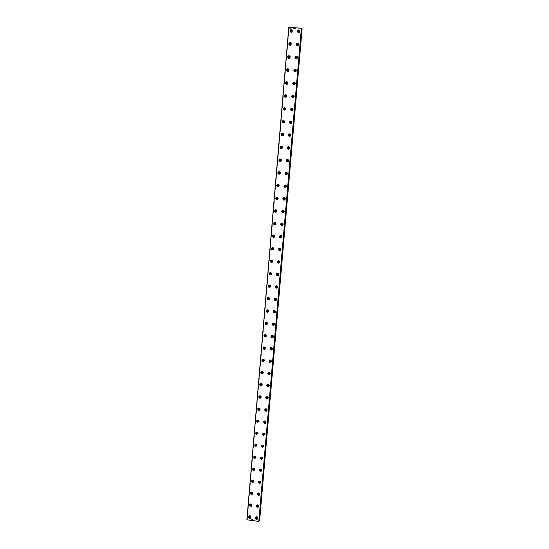 <?xml version="1.0" encoding="UTF-8"?>
<svg xmlns="http://www.w3.org/2000/svg" width="549" height="549" viewBox="0 0 549 549"><rect width="100%" height="100%" fill="white"/><g stroke="black" fill="none" stroke-linecap="round" stroke-linejoin="round"><path stroke-width="0.41" stroke-dasharray="2.75 2.06" d="M249.5 516.163L249.925 515.518L250.852 516.245L250.584 516.712M250.516 504.298L250.996 503.653L251.861 504.401L251.6 504.867M299.377 31.519L299.555 32.062C299.102 32.933 298.629 32.967 298.128 32.158L298.128 32.11M298.251 44.558L298.43 45.107C297.983 45.979 297.51 46.006 297.009 45.21L297.009 45.19M297.304 57.947L297.311 58.119C296.872 58.983 296.398 59.018 295.89 58.228M295.993 70.533L296.192 71.102C295.774 71.946 295.3 71.994 294.786 71.246M294.868 83.469L295.074 84.045C294.683 84.875 294.216 84.93 293.681 84.223M293.736 96.37L293.962 96.96C293.591 97.763 293.132 97.839 292.583 97.173M292.61 109.23L292.85 109.841L291.492 110.095M291.478 122.063L291.745 122.688L290.407 122.983M290.346 134.855L290.641 135.5L289.33 135.843M289.206 147.612L289.543 148.285L288.266 148.676M288.067 160.342L288.438 161.035L287.216 161.475M286.914 173.031L287.347 173.752L286.173 174.239M285.761 185.699L286.249 186.434L285.144 186.969M284.595 198.333L285.164 199.088L284.128 199.664M251.524 492.398L252.08 491.76L252.876 492.522L252.615 492.988M252.54 480.471L253.171 479.853L253.892 480.622L253.631 481.082M253.563 468.517L254.269 467.92L254.914 468.681L254.654 469.148M254.585 456.528L255.367 455.965L255.937 456.72L255.676 457.187M255.608 444.512L256.472 443.99L256.959 444.724L256.699 445.198M256.637 432.461L257.57 431.994L257.728 433.175M257.673 420.383L258.661 419.978L258.751 421.131M258.709 408.278L259.746 407.928L259.78 409.053M259.752 396.138L260.83 395.85L260.802 396.948M260.802 383.964L261.907 383.744L261.832 384.815M261.859 371.762L262.985 371.604L262.861 372.647M262.916 359.526L264.055 359.437L263.891 360.46M263.98 347.256L265.119 347.236L264.913 348.238M265.05 334.959L266.19 335L265.936 335.988M266.135 322.627L267.253 322.73L266.958 323.711M267.219 310.26L268.324 310.425L267.981 311.407M268.317 297.867L269.387 298.093L268.996 299.068M269.429 285.446L270.458 285.727L270.005 286.702M270.547 272.99L271.529 273.327L271.007 274.294M271.673 260.507L272.599 260.899L272.002 261.859M272.819 248.004L273.711 248.745L272.997 249.383M273.965 235.473L274.781 236.235L273.992 236.873M275.118 222.921L275.852 223.69L274.98 224.315M276.271 210.349L276.929 211.118L275.975 211.722M277.423 197.75L278.007 198.512L276.977 199.088M278.569 185.13L279.084 185.878L277.986 186.413M279.716 172.482L280.168 173.203L279.009 173.704M280.855 159.8L281.253 160.507L280.038 160.953M281.987 147.091L282.344 147.77L281.081 148.175M283.112 134.347L283.435 135.006L282.138 135.37M284.238 121.569L284.526 122.207L283.202 122.523M285.356 108.757L285.624 109.381L284.272 109.656M283.428 210.94L284.073 211.708L283.119 212.319M282.255 223.532L282.989 224.301L282.117 224.932M281.088 236.097L281.905 236.859L281.122 237.497M279.928 248.642L280.793 249.088L280.127 250.028M278.768 261.166L279.709 261.571L279.132 262.518M277.629 273.67L278.624 274.02L278.123 274.967M276.497 286.139L277.547 286.434L277.115 287.381M275.378 298.581L276.47 298.821L276.092 299.768M274.267 310.995L275.392 311.166L275.07 312.113M273.169 323.375L274.322 323.485L274.04 324.438M272.078 335.727L273.244 335.768L273.004 336.729M271 348.039L272.167 348.018L271.968 348.992M269.923 360.322L271.089 360.24L270.932 361.228M268.859 372.572L270.012 372.421L269.895 373.437M267.795 384.794L268.928 384.575L268.852 385.611M266.739 396.982L267.843 396.694L267.816 397.764M257.412 505.272L257.879 504.62L258.764 505.361L258.517 505.821M256.397 517.151L256.795 516.499L257.742 517.227L257.488 517.68M292.068 31.149L292.26 31.705C291.814 32.576 291.341 32.611 290.84 31.815L290.833 31.773M291.142 44.558L291.148 44.737C290.702 45.601 290.236 45.636 289.728 44.846L289.721 44.819M290.03 57.542L290.037 57.727C289.604 58.585 289.138 58.626 288.623 57.858M288.712 70.107L288.932 70.691C288.52 71.528 288.053 71.583 287.532 70.855M287.594 83.029L287.827 83.62C287.443 84.436 286.976 84.505 286.434 83.819M286.475 95.91L286.722 96.514L285.35 96.748M258.435 493.359L258.977 492.714L259.794 493.476L259.54 493.928M259.457 481.418L260.082 480.787L260.816 481.555L260.569 482.008M260.487 469.45L261.2 468.839L261.846 469.601L261.599 470.061M261.523 457.447L262.312 456.871L262.882 457.626L262.635 458.079M262.559 445.417L263.431 444.882L263.671 446.076M263.595 433.353L264.543 432.88L264.707 434.039M264.639 421.261L265.647 420.843L265.743 421.975M265.689 409.135L266.745 408.785L266.78 409.883M258.943 521.42L301.518 28.397M250.852 517.522L251.106 516.897C251.003 515.888 250.454 515.456 249.459 515.593L248.724 516.437M251.861 505.656L252.121 505.025L250.584 503.687L249.74 504.545M297.421 31.959C298.361 33.269 299.198 33.166 299.932 31.657L299.747 30.861M296.309 45.073C297.27 46.336 298.1 46.219 298.807 44.737L298.608 43.913M295.204 58.16C296.179 59.367 297.009 59.237 297.682 57.775L297.462 56.931M294.106 71.212C295.094 72.365 295.918 72.221 296.563 70.787L296.323 69.915M293.015 84.237C294.024 85.328 294.834 85.164 295.444 83.757L295.184 82.858M291.931 97.235C292.953 98.25 293.749 98.079 294.326 96.699L294.038 95.766M290.853 110.205C291.89 111.145 292.679 110.946 293.214 109.608L292.885 108.633M289.79 123.141C290.833 124.005 291.608 123.786 292.102 122.489L291.732 121.466M288.74 136.056C289.79 136.825 290.538 136.584 290.997 135.328L290.572 134.265M287.71 148.937C288.753 149.609 289.481 149.349 289.893 148.141L289.405 147.022M286.688 161.783C287.724 162.36 288.424 162.065 288.788 160.919L288.225 159.745M285.693 174.603C286.702 175.069 287.367 174.754 287.69 173.662L287.031 172.434M284.711 187.387C285.693 187.737 286.317 187.401 286.599 186.379L285.816 185.095M283.751 200.124L285.501 199.061L284.595 197.736M252.876 493.764L253.137 493.126L251.723 491.767L250.763 492.618M253.892 481.844L254.16 481.192L252.876 479.826L251.785 480.663M254.908 469.889L255.182 469.23L254.036 467.872L252.814 468.681M255.923 457.914L256.205 457.242L255.196 455.903L253.844 456.665M256.939 445.905L257.234 445.225L256.362 443.921L254.88 444.615M257.961 433.875L258.263 433.175L257.515 431.919L255.923 432.537M258.977 421.81L259.3 421.097L258.661 419.903L256.966 420.424M259.993 409.719L260.329 408.991L259.794 407.852L258.016 408.278M261.015 397.606L261.372 396.852L260.919 395.781L259.073 396.104M262.031 385.46L262.408 384.684L262.024 383.676L260.137 383.895M263.046 373.286L263.451 372.49L263.129 371.536L261.2 371.652M264.062 361.091L264.501 360.261L264.227 359.369L262.278 359.375M265.071 348.862L265.544 347.997L265.311 347.16L263.369 347.071M266.073 336.606L266.594 335.714L266.395 334.917L264.46 334.725M267.075 324.329L267.48 322.64L265.572 322.352M268.063 312.017L268.708 311.043L268.557 310.336L266.69 309.945M269.044 299.679L269.634 297.99L267.83 297.503M270.019 287.305L270.829 286.249L270.712 285.61L268.976 285.034M270.98 274.898L271.892 273.8L271.789 273.196L270.149 272.537M271.927 262.449L272.956 261.331L272.874 260.748L271.33 260.02M272.86 249.967L274.026 248.821L273.951 248.272L272.53 247.475M273.793 237.436L275.097 236.283L273.745 234.917M274.72 224.857L276.174 223.718L274.967 222.345M275.653 212.223L277.252 211.111L276.181 209.759M276.593 199.555L278.329 198.484L277.396 197.153M277.554 186.832C278.521 187.168 279.146 186.825 279.414 185.816L278.604 184.526M278.528 174.074C279.53 174.513 280.189 174.191 280.498 173.12L279.798 171.871M279.516 161.276C280.539 161.818 281.232 161.523 281.589 160.39L280.978 159.189M280.525 148.45C281.562 149.088 282.282 148.813 282.68 147.626L282.152 146.48M281.548 135.589C282.591 136.324 283.332 136.07 283.771 134.834L283.311 133.736M282.584 122.695C283.627 123.518 284.389 123.292 284.869 122.008L284.464 120.958M283.634 109.773C284.67 110.678 285.453 110.473 285.967 109.148L285.61 108.139M282.81 212.82L284.409 211.708L283.359 210.349M281.877 225.467L283.325 224.328L282.124 222.956M280.944 238.06L282.241 236.914L280.882 235.548M280.017 250.605L281.095 248.944L279.647 248.121M279.077 263.108L280.004 261.441L278.432 260.686M278.123 275.564L278.913 273.903L277.231 273.224M277.156 287.978L277.828 286.338L276.044 285.741M276.174 300.365L276.744 298.731L274.884 298.231M275.186 312.717L275.653 311.091L273.738 310.693M274.184 325.042L274.569 323.416L272.606 323.114M273.169 337.34L273.477 335.707L271.487 335.508M272.153 349.603L272.386 347.963L270.389 347.867M271.131 361.846L271.288 360.185L269.291 360.192M270.108 374.061L270.183 372.373L268.207 372.483M269.079 386.249L269.429 385.501L269.072 384.52L267.13 384.739M268.049 398.409L268.379 397.689L267.953 396.639L266.059 396.961M258.799 506.603L259.039 505.993L257.467 504.661L256.651 505.533M257.776 518.482L258.016 517.879C257.906 516.849 257.344 516.417 256.335 516.582L255.621 517.439M290.126 31.636C291.073 32.906 291.91 32.796 292.624 31.3L292.411 30.47M289.021 44.73C289.996 45.958 290.819 45.835 291.505 44.359L291.279 43.508M287.93 57.803C288.918 58.969 289.735 58.832 290.394 57.384L290.147 56.506M286.846 70.842C287.848 71.946 288.657 71.795 289.282 70.375L289.014 69.469M285.768 83.846C286.784 84.896 287.587 84.724 288.177 83.331L287.882 82.398M284.698 96.823C285.72 97.804 286.516 97.612 287.072 96.26L286.75 95.286M259.821 494.69L260.068 494.073L258.627 492.714L257.68 493.592M260.844 482.756L261.098 482.132L259.794 480.759L258.709 481.624M261.873 470.788L262.127 470.157L260.974 468.791L259.746 469.628M262.902 458.792L263.163 458.154L262.161 456.809L260.789 457.591M263.932 446.776L264.199 446.117L263.342 444.814L261.832 445.534M264.961 434.726L265.242 434.053L264.515 432.804L262.882 433.436M265.991 422.648L266.286 421.961L265.675 420.774L263.939 421.316M267.02 410.542L267.329 409.835L266.821 408.724L264.995 409.156M288.98 28.274L247.235 518.73L259.512 520.473L301.984 28.898L288.801 28.225L246.913 519.066M246.878 519.814L288.801 27.546L246.926 519.711M288.801 28.225L246.954 519.697M247.112 519.375L288.946 27.807L246.94 519.08M249.781 516.06L250.495 516.424M250.886 504.181L251.469 504.49M252.025 492.295L252.416 492.501M257.804 505.149L258.359 505.423M256.685 517.034L257.385 517.378M288.973 27.924L247.16 519.224M258.744 521.234L301.298 28.267M249.925 515.518L249.651 516.087M250.996 503.653L250.728 504.202M299.555 31.897L299.377 31.465M298.43 44.943L298.244 44.538M296.186 70.924L296 70.574M252.08 491.76L251.813 492.288M253.171 479.853L252.904 480.354M254.269 467.92L254.009 468.4M255.367 455.965L255.107 456.418M256.472 443.99L256.211 444.422M257.57 431.994L257.309 432.406M258.661 419.978L258.407 420.356M259.746 407.928L259.499 408.284M257.879 504.62L257.625 505.169M256.795 516.499L256.541 517.076M292.253 31.533L292.061 31.101M288.918 70.505L288.719 70.155M258.977 492.714L258.723 493.242M260.082 480.787L259.835 481.288M261.2 468.839L260.947 469.32M262.312 456.871L262.065 457.324M263.431 444.882L263.184 445.314M264.543 432.88L264.295 433.285M265.647 420.843L265.407 421.227M266.745 408.785L266.505 409.142M247.283 519.546L289.151 27.718M249.459 515.593L249.212 516.108M250.584 503.687L250.337 504.181M299.926 31.368L299.768 30.977M298.8 44.435L298.635 44.071M251.723 491.767L251.483 492.24M252.876 479.826L252.636 480.279M254.036 467.872L253.796 468.304M255.196 455.903L254.962 456.315M256.362 443.921L256.129 444.306M257.515 431.919L257.282 432.289M258.661 419.903L258.435 420.246M257.467 504.661L257.241 505.155M256.335 516.582L256.102 517.096M292.61 30.991L292.439 30.6M291.492 44.044L291.32 43.673M258.627 492.714L258.394 493.194M259.794 480.759L259.567 481.212M260.974 468.791L260.754 469.223M262.161 456.809L261.942 457.221M263.342 444.814L263.122 445.205M264.515 432.804L264.295 433.175M265.675 420.774L265.462 421.124"/><path stroke-width="0.82" d="M250.495 516.424L250.172 517.364L249.232 516.63L249.781 516.06M250.584 516.712L249.5 516.163M251.469 504.49L251.119 505.512L250.248 504.764L250.886 504.181M251.6 504.867L250.516 504.298M299.377 31.629C298.924 32.508 298.443 32.542 297.949 31.732L297.942 31.561C298.402 30.689 298.876 30.655 299.377 31.465L299.377 31.629M298.128 32.11L299.377 31.519M298.251 44.709C297.798 45.574 297.325 45.608 296.824 44.805L296.824 44.634C297.277 43.762 297.75 43.728 298.244 44.538L298.251 44.709M297.009 45.19L298.251 44.558M297.126 57.748C296.68 58.613 296.206 58.647 295.705 57.844L295.698 57.672C296.151 56.808 296.625 56.773 297.119 57.576L297.126 57.748M295.705 57.844L295.89 58.221L297.119 57.563M296.007 70.752C295.561 71.61 295.088 71.645 294.587 70.855L294.58 70.677C295.026 69.812 295.499 69.778 296 70.574L296.007 70.752M294.786 71.246L295.993 70.533M294.888 83.729C294.449 84.58 293.976 84.615 293.475 83.832L293.468 83.647C293.907 82.789 294.381 82.755 294.882 83.544L294.888 83.729M293.681 84.223L294.868 83.469M293.777 96.665C293.338 97.516 292.864 97.55 292.363 96.775L292.349 96.583C292.789 95.732 293.262 95.698 293.763 96.48L293.777 96.665M292.583 97.173L293.736 96.37M292.658 109.574C292.233 110.418 291.759 110.459 291.251 109.683L291.245 109.484C291.677 108.64 292.143 108.606 292.651 109.381L292.658 109.574M291.492 110.095L292.61 109.23M291.553 122.448C291.128 123.292 290.654 123.326 290.147 122.557L290.133 122.358C290.565 121.514 291.032 121.48 291.54 122.249L291.553 122.448M290.407 122.983L290.332 122.592L291.478 122.063M290.448 135.294C290.023 136.125 289.556 136.166 289.042 135.404L289.028 135.198C289.453 134.361 289.92 134.327 290.435 135.088L290.448 135.294M289.33 135.843L289.227 135.404L290.346 134.855M289.344 148.1C288.925 148.93 288.458 148.971 287.944 148.216L287.93 148.004C288.349 147.173 288.815 147.132 289.33 147.887L289.344 148.1M288.266 148.676L288.129 148.182L289.206 147.612M288.239 160.878C287.827 161.701 287.367 161.742 286.846 161.001L286.832 160.775C287.244 159.951 287.71 159.91 288.225 160.658L288.239 160.878M287.216 161.475L287.031 160.932L288.067 160.342M287.141 173.621C286.736 174.438 286.276 174.479 285.755 173.752L285.734 173.518C286.139 172.702 286.605 172.661 287.127 173.395L287.141 173.621M286.173 174.239L285.94 173.642L286.914 173.031M286.05 186.337C285.652 187.147 285.185 187.188 284.663 186.468L284.643 186.228C285.041 185.411 285.507 185.37 286.029 186.097L286.05 186.337M285.144 186.969L284.849 186.324L285.761 185.699M284.958 199.013C284.56 199.822 284.101 199.863 283.572 199.157L283.552 198.903C283.943 198.1 284.409 198.052 284.931 198.765L284.958 199.013M284.128 199.664L283.758 198.978L284.595 198.333M252.416 492.501L252.615 493.05L252.066 493.626L251.257 492.865L252.025 492.295M252.615 492.988L251.524 492.398M253.631 481.123L253.014 481.706L252.279 480.938L252.904 480.354L253.631 481.123M253.631 481.082L252.54 480.471M254.654 469.162L253.954 469.752L253.295 468.983L254.009 468.4L254.654 469.162L253.563 468.517M255.676 457.173L254.901 457.756L254.317 457.001L255.107 456.418L255.676 457.173L255.161 457.296L254.585 456.528M256.706 445.157L255.848 445.719L255.347 444.985L256.211 444.422L256.706 445.157M256.699 445.198L256.108 445.287L255.608 444.512M257.735 433.113L256.802 433.648L256.369 432.941L257.309 432.406L257.735 433.113M257.728 433.175L257.062 433.243L256.637 432.461M258.764 421.035L257.769 421.543L257.399 420.863L258.407 420.356L258.764 421.035M258.751 421.131L258.023 421.165L257.673 420.383M259.801 408.93L258.744 409.41L258.435 408.765L259.499 408.284L259.801 408.93M259.78 409.053L258.998 409.046L258.709 408.278M260.837 396.79L259.732 397.236L259.471 396.625L260.583 396.186L260.837 396.79M260.802 396.948L259.986 396.906L259.752 396.138M261.88 384.623L260.727 385.041L260.507 384.465L261.66 384.053L261.88 384.623M261.832 384.815L260.981 384.732L260.802 383.964M262.916 372.428L261.736 372.812L261.544 372.27L262.738 371.893L262.916 372.428M262.861 372.647L261.983 372.524L261.859 371.762M263.966 360.199L262.751 360.556L262.587 360.048L263.808 359.698L263.966 360.199M263.891 360.46L262.998 360.295L262.916 359.526M265.009 347.942L263.774 348.272L263.637 347.792L264.879 347.469L265.009 347.942M264.913 348.238L264.014 348.039L263.98 347.256M266.059 335.652L264.796 335.961L264.68 335.508L265.949 335.206L266.059 335.652M265.936 335.988L265.043 335.748L265.05 334.959M267.116 323.334L265.833 323.615L265.73 323.189L267.013 322.915L267.116 323.334M266.958 323.711L266.073 323.436L266.135 322.627M268.166 310.988L266.876 311.249L266.787 310.844L268.084 310.583L268.166 310.988M267.981 311.407L267.116 311.091L267.219 310.26M269.223 298.608L267.919 298.848L267.843 298.464L269.154 298.224L269.223 298.608M268.996 299.068L268.152 298.718L268.317 297.867M270.286 286.194L268.969 286.42L268.9 286.056L270.225 285.837L270.286 286.194M270.005 286.702L269.202 286.317L269.429 285.446M271.35 273.752L269.964 273.622L271.35 273.752M271.007 274.294L270.252 273.882L270.547 272.99M272.414 261.276L271.028 261.146L272.414 261.276M272.002 261.859L271.309 261.42L271.673 260.507M273.484 248.772L272.091 248.649L273.484 248.772M272.997 249.383L272.325 248.615L272.819 248.004M274.555 236.235L273.162 236.111L274.555 236.235M273.992 236.873L273.388 236.111L273.965 235.473M275.625 223.669L274.232 223.546L275.625 223.669M274.98 224.315L274.459 223.573L275.118 222.921M276.703 211.07C276.332 211.859 275.873 211.914 275.337 211.228L275.31 210.953C275.68 210.164 276.14 210.109 276.675 210.795L276.703 211.07M275.975 211.722L275.529 211.001L276.271 210.349M277.787 198.436C277.403 199.232 276.943 199.287 276.408 198.594L276.38 198.326C276.765 197.523 277.224 197.475 277.76 198.175L277.787 198.436M276.977 199.088L276.607 198.402L277.423 197.75M278.865 185.775C278.48 186.578 278.02 186.626 277.485 185.919L277.465 185.665C277.856 184.862 278.316 184.814 278.844 185.521L278.865 185.775M277.986 186.413L277.684 185.768L278.569 185.13M279.949 173.079C279.558 173.889 279.098 173.937 278.569 173.216L278.549 172.969C278.94 172.16 279.407 172.112 279.928 172.832L279.949 173.079M279.009 173.704L278.768 173.1L279.716 172.482M281.04 160.349C280.635 161.166 280.175 161.214 279.654 160.486L279.633 160.246C280.031 159.43 280.498 159.388 281.019 160.116L281.04 160.349M280.038 160.953L279.846 160.404L280.855 159.8M282.131 147.592C281.719 148.415 281.26 148.456 280.738 147.722L280.717 147.489C281.129 146.665 281.589 146.624 282.111 147.358L282.131 147.592M281.081 148.175L280.937 147.674L281.987 147.091M283.222 134.8C282.81 135.624 282.344 135.665 281.829 134.924L281.809 134.704C282.227 133.874 282.687 133.832 283.209 134.574L283.222 134.8M282.138 135.37L282.021 134.91L283.112 134.347M284.32 121.974C283.902 122.804 283.435 122.846 282.92 122.098L282.907 121.878C283.325 121.048 283.792 121.006 284.307 121.761L284.32 121.974M283.202 122.523L283.112 122.118L284.238 121.569M285.418 109.114C284.993 109.951 284.526 109.992 284.011 109.237L283.998 109.025C284.423 108.187 284.89 108.146 285.405 108.908L285.418 109.114M284.272 109.656L285.356 108.757M283.867 211.66C283.483 212.463 283.023 212.511 282.488 211.811L282.461 211.543C282.852 210.747 283.311 210.699 283.84 211.406L283.867 211.66M283.119 212.319L282.673 211.591L283.428 210.94M282.776 224.28C282.399 225.069 281.946 225.117 281.411 224.431L281.376 224.157C281.761 223.368 282.213 223.319 282.749 224.013L282.776 224.28M282.117 224.932L281.589 224.177L282.255 223.532M281.692 236.866L280.299 236.743L281.692 236.866M281.122 237.497L280.512 236.736L281.088 236.097M280.614 249.418L279.215 249.287L280.614 249.418M280.127 250.028L279.468 249.555L279.928 248.642M279.537 261.935L278.137 261.811L279.537 261.935M279.132 262.518L278.398 262.065L278.768 261.166M278.46 274.425L277.067 274.294L278.46 274.425M278.123 274.967L277.334 274.541L277.629 273.67M277.382 286.887L275.996 286.75L277.382 286.887M277.115 287.381L276.271 286.983L276.497 286.139M276.312 299.315L274.994 299.541L274.925 299.178L276.25 298.951L276.312 299.315M276.092 299.768L275.214 299.404L275.378 298.581M275.248 311.708L273.937 311.956L273.862 311.564L275.173 311.331L275.248 311.708M275.07 312.113L274.164 311.791L274.267 310.995M274.177 324.075L272.887 324.335L272.798 323.931L274.095 323.67L274.177 324.075M274.04 324.438L273.114 324.15L273.169 323.375M273.121 336.407L271.837 336.695L271.734 336.262L273.018 335.981L273.121 336.407M273.004 336.729L272.071 336.482L272.078 335.727M272.057 348.711L270.801 349.02L270.678 348.56L271.94 348.258L272.057 348.711M271.968 348.992L271.034 348.787L271 348.039M271 360.988L269.765 361.324L269.621 360.83L270.856 360.501L271 360.988M270.932 361.228L269.998 361.064L269.923 360.322M269.943 373.231L268.742 373.594L268.571 373.073L269.779 372.709L269.943 373.231M269.895 373.437L268.976 373.306L268.859 372.572M268.893 385.439L267.727 385.837L267.521 385.281L268.694 384.883L268.893 385.439M268.852 385.611L267.96 385.528L267.795 384.794M267.843 397.62L266.718 398.059L266.471 397.462L267.603 397.03L267.843 397.62M267.816 397.764L266.958 397.716L266.739 396.982M258.359 505.423L258.051 506.473L257.158 505.725L257.804 505.149M258.517 505.821L257.412 505.272M257.385 517.378L257.09 518.338L256.136 517.611L256.685 517.034M257.488 517.68L256.397 517.151M292.068 31.272C291.622 32.144 291.148 32.178 290.647 31.382L290.641 31.204C291.087 30.339 291.56 30.298 292.061 31.101L292.068 31.272M290.833 31.773L292.068 31.149M290.949 44.332C290.51 45.196 290.037 45.231 289.529 44.442L289.522 44.256C289.968 43.392 290.442 43.357 290.943 44.153L290.949 44.332M289.728 44.833L290.949 44.167M289.838 57.357C289.398 58.215 288.925 58.249 288.424 57.467L288.417 57.281C288.856 56.417 289.33 56.382 289.831 57.171L289.838 57.357M288.424 57.467L288.623 57.844L289.831 57.158M288.726 70.347C288.294 71.198 287.82 71.24 287.312 70.457L287.305 70.265C287.745 69.407 288.211 69.373 288.719 70.155L288.726 70.347M287.532 70.855L288.712 70.107M287.621 83.304C287.189 84.148 286.722 84.189 286.214 83.414L286.201 83.215C286.633 82.371 287.106 82.329 287.614 83.105L287.621 83.304M286.434 83.819L287.594 83.029M286.516 96.226C286.091 97.07 285.624 97.104 285.109 96.343L285.103 96.137C285.528 95.293 285.995 95.252 286.509 96.02L286.516 96.226M285.35 96.748L286.475 95.91M259.306 493.421L259.54 494.004L259.004 494.58L258.181 493.819L258.97 493.249M259.54 493.928L258.435 493.359M260.569 482.056L259.952 482.646L259.21 481.878L259.835 481.288L260.569 482.056M260.569 482.008L259.457 481.418M261.599 470.088L260.899 470.671L260.24 469.903L260.947 469.32L261.599 470.088M261.599 470.061L260.487 469.45M262.635 458.086L261.846 458.662L261.269 457.907L262.065 457.324L262.635 458.086L262.093 458.202L261.523 457.447M263.671 446.049L262.799 446.611L262.305 445.877L263.184 445.314L263.671 446.049L263.046 446.179L262.559 445.417M264.707 433.985L263.76 434.52L263.342 433.813L264.295 433.285L264.707 433.985M264.707 434.039L264.007 434.115L263.595 433.353M265.75 421.893L264.735 422.401L264.385 421.728L265.407 421.227L265.75 421.893M265.743 421.975L264.982 422.016L264.639 421.261M266.793 409.774L265.723 410.24L265.428 409.609L266.505 409.142L266.793 409.774M266.78 409.883L265.963 409.883L265.689 409.135M248.464 517.076C248.573 518.098 249.129 518.531 250.138 518.373L250.866 517.412C250.763 516.403 250.214 515.971 249.212 516.108L248.464 517.076M248.724 516.437L248.711 516.554C248.821 517.577 249.376 518.009 250.378 517.851L250.852 517.522M249.472 505.183L251.044 506.521L251.881 505.519L250.337 504.181L249.472 505.183M249.74 504.545L251.284 506.02L251.861 505.656M297.222 31.142L297.229 31.444C298.114 32.885 298.965 32.823 299.775 31.272L299.768 30.977C298.882 29.529 298.038 29.584 297.222 31.142M299.747 30.861C298.697 29.962 297.908 30.188 297.386 31.533L297.421 31.959M296.096 44.243L296.11 44.544C296.995 45.979 297.839 45.917 298.642 44.373L298.635 44.071C297.75 42.63 296.906 42.692 296.096 44.243M298.608 43.913C297.558 43.042 296.776 43.275 296.268 44.606L296.309 45.073M294.978 57.302L294.985 57.618C295.877 59.038 296.721 58.976 297.517 57.439L297.51 57.13C296.618 55.703 295.774 55.758 294.978 57.302M297.462 56.931C296.412 56.094 295.637 56.327 295.142 57.638L295.204 58.16M293.859 70.327L293.866 70.649C294.765 72.063 295.609 72.001 296.398 70.471L296.385 70.155C295.492 68.735 294.648 68.797 293.859 70.327M296.323 69.915C295.273 69.105 294.504 69.346 294.024 70.643L294.106 71.212M292.741 83.324L292.754 83.654C293.653 85.054 294.49 84.992 295.273 83.469L295.266 83.146C294.367 81.739 293.523 81.801 292.741 83.324M295.184 82.858C294.127 82.089 293.372 82.343 292.912 83.613L293.015 84.237M291.629 96.281L291.643 96.624C292.542 98.017 293.386 97.948 294.154 96.439L294.14 96.102C293.241 94.709 292.404 94.771 291.629 96.281M294.038 95.766C292.988 95.039 292.24 95.3 291.8 96.549L291.931 97.235M290.517 109.21L290.531 109.567C291.437 110.939 292.274 110.877 293.042 109.375L293.029 109.025C292.123 107.645 291.286 107.707 290.517 109.21M292.885 108.633C291.842 107.961 291.107 108.235 290.689 109.45L290.853 110.205M289.405 122.104L289.426 122.468C290.339 123.834 291.169 123.765 291.931 122.276L291.91 121.919C291.004 120.547 290.167 120.608 289.405 122.104M291.732 121.466C290.689 120.849 289.975 121.137 289.584 122.317L289.79 123.141M288.3 134.972L288.321 135.342C289.241 136.694 290.071 136.626 290.819 135.143L290.798 134.773C289.886 133.414 289.055 133.482 288.3 134.972M290.572 134.265C289.536 133.709 288.843 134.011 288.479 135.157L288.74 136.056M287.196 147.798L287.223 148.189C288.143 149.52 288.973 149.452 289.714 147.976L289.694 147.599C288.774 146.254 287.944 146.322 287.196 147.798M289.405 147.022C288.383 146.542 287.71 146.858 287.381 147.962L287.71 148.937M286.098 160.596L286.125 161.001C287.052 162.319 287.882 162.243 288.609 160.782L288.582 160.383C287.662 159.059 286.832 159.128 286.098 160.596M288.225 159.745C287.223 159.347 286.578 159.677 286.283 160.733L286.688 161.783M285 173.36L285.034 173.779C285.967 175.076 286.791 175.001 287.511 173.553L287.484 173.141C286.551 171.83 285.727 171.906 285 173.36M287.031 172.434C286.063 172.125 285.446 172.475 285.185 173.477L285.693 174.603M283.908 186.09L283.943 186.523C284.876 187.806 285.7 187.731 286.413 186.289L286.379 185.864C285.446 184.567 284.622 184.642 283.908 186.09M285.816 185.095L284.094 186.18L284.711 187.387M282.817 198.793L282.859 199.239C283.799 200.509 284.622 200.426 285.315 198.992L285.281 198.553C284.341 197.276 283.517 197.359 282.817 198.793M284.595 197.736L283.003 198.855L283.751 200.124M250.488 493.27L251.936 494.628L252.904 493.599L251.483 492.24L250.488 493.27M250.763 492.618L252.176 494.148L252.876 493.764M251.511 481.322L252.821 482.688L253.919 481.645L252.636 480.279L251.511 481.322M251.785 480.663L253.062 482.235L253.892 481.844M252.526 469.347L253.707 470.713L254.949 469.67L253.796 468.304L252.526 469.347M252.814 468.681L253.947 470.28L254.908 469.889M253.556 457.338L254.592 458.69L255.971 457.653L254.962 456.315L253.556 457.338M253.844 456.665L254.825 458.278L255.923 457.914M254.578 445.308L255.477 446.618L257.001 445.616L256.129 444.306L254.578 445.308M254.88 444.615L255.717 446.227L256.939 445.905M255.608 433.243L256.383 434.506L258.037 433.545L257.282 432.289L255.608 433.243M255.923 432.537L256.616 434.142L257.961 433.875M256.637 421.145L257.296 422.359L259.066 421.447L258.435 420.246C257.488 419.896 256.891 420.198 256.637 421.145M256.966 420.424L257.529 422.009L258.977 421.81M257.673 409.019L258.229 410.172C259.197 410.597 259.821 410.309 260.102 409.314L259.567 408.175C258.593 407.735 257.961 408.017 257.673 409.019M258.016 408.278L258.462 409.849L259.993 409.719M258.709 396.865L259.176 397.956C260.171 398.464 260.823 398.197 261.146 397.153L260.693 396.083C259.698 395.555 259.032 395.815 258.709 396.865M259.073 396.104L259.409 397.654L261.015 397.606M259.746 384.684L260.144 385.707C261.152 386.304 261.832 386.05 262.189 384.966L261.804 383.95C260.796 383.339 260.109 383.586 259.746 384.684M260.137 383.895L260.37 385.425L262.031 385.46M260.789 372.469L261.125 373.437C262.141 374.102 262.841 373.876 263.232 372.744L262.909 371.79C261.887 371.103 261.18 371.33 260.789 372.469M261.2 371.652L261.351 373.176L263.046 373.286M261.832 360.219L262.12 361.132C263.136 361.873 263.856 361.661 264.275 360.494L264 359.595C262.985 358.84 262.257 359.046 261.832 360.219M262.278 359.375L262.34 360.899L264.062 361.091M262.875 347.942L263.122 348.8C264.144 349.603 264.879 349.411 265.325 348.21L265.092 347.373C264.069 346.549 263.335 346.742 262.875 347.942M263.369 347.071L263.342 348.588L265.071 348.862M263.925 335.638L264.138 336.448C265.153 337.306 265.901 337.127 266.382 335.899L266.176 335.11C265.16 334.231 264.412 334.41 263.925 335.638M264.46 334.725L264.357 336.256L266.073 336.606M264.975 323.299L265.16 324.068C266.169 324.981 266.931 324.809 267.432 323.56L267.26 322.805C266.251 321.879 265.49 322.043 264.975 323.299M265.572 322.352L265.38 323.896L267.075 324.329M266.032 310.933L266.19 311.654C267.198 312.614 267.967 312.456 268.495 311.187L268.344 310.473C267.336 309.499 266.567 309.65 266.032 310.933M266.69 309.945L266.402 311.509L268.063 312.017M267.089 298.532L267.226 299.219C268.228 300.221 269.003 300.077 269.552 298.78L269.422 298.107C268.42 297.091 267.644 297.235 267.089 298.532M267.83 297.503L267.438 299.095L269.044 299.679M268.145 286.104L268.262 286.756C269.264 287.793 270.046 287.655 270.616 286.345L270.506 285.706C269.511 284.65 268.722 284.78 268.145 286.104M268.976 285.034L268.482 286.653L270.019 287.305M269.209 273.642L269.312 274.26C270.3 275.337 271.089 275.207 271.68 273.876L271.583 273.272C270.595 272.18 269.806 272.304 269.209 273.642M270.149 272.537L269.525 274.184L270.98 274.898M270.273 261.152L270.362 261.743C271.35 262.847 272.139 262.731 272.75 261.379L272.661 260.802C271.68 259.677 270.883 259.794 270.273 261.152M271.33 260.02L270.575 261.688L271.927 262.449M271.343 248.628L271.419 249.191C272.4 250.33 273.196 250.214 273.821 248.848L273.745 248.299C272.771 247.146 271.968 247.256 271.343 248.628M272.53 247.475L271.549 248.601L272.86 249.967M272.407 236.07L272.482 236.612C273.45 237.772 274.253 237.669 274.891 236.29L274.829 235.761C273.862 234.581 273.052 234.684 272.407 236.07M273.745 234.917L272.62 236.063L273.793 237.436M273.484 223.484L273.546 223.999C274.507 225.193 275.317 225.09 275.969 223.697L275.914 223.189C274.953 221.988 274.143 222.084 273.484 223.484M274.967 222.345L273.69 223.505L274.72 224.857M274.562 210.864L274.617 211.358C275.571 212.573 276.38 212.477 277.053 211.07L276.998 210.583C276.044 209.361 275.227 209.45 274.562 210.864M276.181 209.759L274.761 210.905L275.653 212.223M275.639 198.21L275.687 198.69C276.634 199.925 277.451 199.829 278.13 198.415L278.082 197.949C277.135 196.7 276.319 196.789 275.639 198.21M277.396 197.153L275.838 198.278L276.593 199.555M276.717 185.528L276.758 185.987C277.705 187.243 278.521 187.154 279.215 185.727L279.173 185.274C278.233 184.011 277.417 184.093 276.717 185.528M278.604 184.526L276.916 185.624L277.554 186.832M277.801 172.811L277.842 173.258C278.782 174.527 279.599 174.445 280.306 173.004L280.264 172.571C279.331 171.288 278.508 171.37 277.801 172.811M279.798 171.871L278 172.928L278.528 174.074M278.885 160.068L278.919 160.493C279.86 161.783 280.683 161.701 281.39 160.253L281.363 159.834C280.429 158.531 279.606 158.613 278.885 160.068M280.978 159.189C279.997 158.833 279.366 159.176 279.084 160.205L279.516 161.276M279.976 147.283L280.011 147.702C280.937 149.005 281.761 148.93 282.488 147.461L282.461 147.057C281.534 145.746 280.704 145.821 279.976 147.283M282.152 146.48C281.143 146.048 280.484 146.37 280.175 147.455L280.525 148.45M281.067 134.471L281.095 134.876C282.021 136.193 282.852 136.118 283.579 134.649L283.558 134.251C282.632 132.927 281.809 132.995 281.067 134.471M283.311 133.736C282.289 133.229 281.603 133.537 281.26 134.663L281.548 135.589M282.165 121.631L282.186 122.015C283.106 123.353 283.936 123.278 284.677 121.796L284.656 121.418C283.744 120.073 282.907 120.142 282.165 121.631M284.464 120.958C283.428 120.389 282.721 120.684 282.358 121.844L282.584 122.695M283.263 108.75L283.284 109.127C284.197 110.479 285.034 110.404 285.782 108.908L285.761 108.544C284.849 107.185 284.018 107.254 283.263 108.75M285.61 108.139C284.56 107.515 283.847 107.796 283.449 108.99L283.634 109.773M281.726 211.461L281.774 211.928C282.721 213.17 283.538 213.087 284.224 211.667L284.183 211.207C283.236 209.951 282.419 210.034 281.726 211.461M283.359 210.349L281.918 211.502L282.81 212.82M280.642 224.095L280.697 224.582C281.651 225.804 282.461 225.714 283.133 224.308L283.085 223.827C282.138 222.599 281.321 222.681 280.642 224.095M282.124 222.956L280.834 224.116L281.877 225.467M279.558 236.694L279.619 237.209C280.58 238.403 281.39 238.307 282.049 236.914L281.994 236.42C281.033 235.205 280.223 235.301 279.558 236.694M280.882 235.548L279.75 236.694L280.944 238.06M278.48 249.267L278.542 249.802C279.516 250.975 280.319 250.872 280.964 249.493L280.903 248.972C279.935 247.784 279.125 247.887 278.48 249.267M279.647 248.121L278.741 249.774L280.017 250.605M277.396 261.811L277.478 262.367C278.453 263.513 279.256 263.403 279.88 262.038L279.812 261.496C278.837 260.336 278.034 260.439 277.396 261.811M278.432 260.686L277.677 262.319L279.077 263.108M276.325 274.322L276.415 274.905C277.396 276.017 278.192 275.9 278.803 274.555L278.72 273.978C277.739 272.853 276.943 272.963 276.325 274.322M277.231 273.224L276.614 274.829L278.123 275.564M275.255 286.798L275.358 287.415C276.346 288.493 277.135 288.369 277.725 287.038L277.629 286.434C276.641 285.343 275.852 285.459 275.255 286.798M276.044 285.741L275.557 287.312L277.156 287.978M274.184 299.239L274.301 299.891C275.296 300.934 276.085 300.797 276.655 299.486L276.545 298.848C275.55 297.798 274.761 297.922 274.184 299.239M274.884 298.231L274.507 299.775L276.174 300.365M273.114 311.66L273.251 312.347C274.26 313.349 275.035 313.198 275.584 311.907L275.454 311.235C274.452 310.219 273.67 310.363 273.114 311.66M273.738 310.693L273.457 312.203L275.186 312.717M272.05 324.04L272.215 324.775C273.224 325.722 273.992 325.564 274.514 324.301L274.363 323.587C273.354 322.613 272.585 322.764 272.05 324.04M272.606 323.114L272.421 324.603L274.184 325.042M270.986 336.393L271.179 337.168C272.194 338.067 272.949 337.903 273.45 336.661L273.272 335.899C272.256 334.979 271.494 335.144 270.986 336.393M271.487 335.508L271.384 336.976L273.169 337.34M269.93 348.718L270.149 349.541C271.172 350.386 271.92 350.2 272.386 348.986L272.18 348.176C271.158 347.311 270.41 347.496 269.93 348.718M270.389 347.867L270.362 349.329L272.153 349.603M268.873 361.009L269.134 361.887C270.156 362.669 270.89 362.464 271.33 361.283L271.082 360.419C270.06 359.622 269.319 359.815 268.873 361.009M269.291 360.192L269.346 361.647L271.131 361.846M267.823 373.272L268.132 374.205C269.154 374.912 269.861 374.692 270.273 373.546L269.978 372.627C268.955 371.899 268.235 372.112 267.823 373.272M268.207 372.483L268.344 373.944L270.108 374.061M266.766 385.501L267.137 386.503C268.152 387.127 268.845 386.887 269.216 385.782L268.866 384.801C267.85 384.149 267.15 384.382 266.766 385.501M267.13 384.739L267.356 386.215L269.079 386.249M265.723 397.702L266.162 398.766C267.164 399.308 267.83 399.048 268.166 397.991L267.74 396.941C266.739 396.378 266.066 396.625 265.723 397.702M266.059 396.961L266.382 398.464L268.049 398.409M256.397 506.151L257.996 507.482L258.812 506.487L257.241 505.155L256.397 506.151M256.651 505.533L258.229 506.981L258.799 506.603M255.374 518.057C255.498 519.1 256.067 519.526 257.083 519.347L257.783 518.4C257.673 517.371 257.11 516.938 256.102 517.096L255.374 518.057M255.621 517.439L255.608 517.535C255.731 518.579 256.294 519.004 257.316 518.826L257.776 518.482M289.906 30.792L289.913 31.108C290.812 32.528 291.656 32.46 292.445 30.916L292.439 30.6C291.546 29.172 290.702 29.241 289.906 30.792M292.411 30.47C291.361 29.619 290.586 29.852 290.085 31.176L290.126 31.636M288.788 43.865L288.801 44.195C289.7 45.601 290.545 45.533 291.327 43.995L291.32 43.673C290.428 42.259 289.584 42.321 288.788 43.865M291.279 43.508C290.229 42.678 289.46 42.918 288.973 44.229L289.021 44.73M287.676 56.911L287.69 57.247C288.596 58.64 289.433 58.578 290.215 57.048L290.201 56.719C289.302 55.312 288.465 55.374 287.676 56.911M290.147 56.506C289.097 55.71 288.335 55.957 287.861 57.247L287.93 57.803M286.571 69.922L286.585 70.265C287.491 71.651 288.328 71.583 289.103 70.059L289.09 69.723C288.184 68.33 287.347 68.399 286.571 69.922M289.014 69.469C287.964 68.707 287.209 68.961 286.756 70.231L286.846 70.842M285.466 82.899L285.48 83.249C286.393 84.628 287.223 84.56 287.992 83.043L287.978 82.7C287.072 81.314 286.235 81.382 285.466 82.899M287.882 82.398C286.832 81.671 286.091 81.938 285.652 83.187L285.768 83.846M284.361 95.842L284.382 96.205C285.295 97.564 286.125 97.496 286.887 95.993L286.866 95.636C285.96 94.27 285.123 94.332 284.361 95.842M286.75 95.286C285.7 94.606 284.965 94.881 284.547 96.102L284.698 96.823M257.426 494.224L258.895 495.575L259.842 494.553L258.394 493.194L257.426 494.224M257.68 493.592L259.128 495.095L259.821 494.69M258.455 482.262L259.787 483.628L260.871 482.585L259.567 481.212L258.455 482.262M258.709 481.624L260.013 483.175L260.844 482.756M259.485 470.267L260.665 471.639L261.907 470.589L260.754 469.223L259.485 470.267M259.746 469.628L260.892 471.2L261.873 470.788M260.514 458.25L261.55 459.595L262.944 458.566L261.942 457.221L260.514 458.25M260.789 457.591L261.777 459.184L262.902 458.792M261.55 446.2L262.443 447.51L263.98 446.509L263.122 445.205L261.55 446.2M261.832 445.534L262.662 447.119L263.932 446.776M262.594 434.122L263.342 435.378L265.023 434.424L264.295 433.175L262.594 434.122M262.882 433.436L263.568 435.007L264.961 434.726M263.63 422.009L264.268 423.21C265.208 423.56 265.812 423.258 266.066 422.311L265.462 421.124C264.508 420.747 263.897 421.042 263.63 422.009M263.939 421.316L264.481 422.86L265.991 422.648M264.673 409.87L265.201 411.002C266.183 411.455 266.821 411.174 267.116 410.165L266.608 409.046C265.62 408.573 264.982 408.847 264.673 409.87M264.995 409.156L265.421 410.679L267.02 410.542M301.641 28.431L302.122 28.864L259.636 520.555L259.101 521.07L301.614 28.418L259.101 521.07M258.943 521.426L246.878 519.814L288.767 27.471L301.531 28.164L258.943 521.426L301.531 28.164M246.94 519.08L288.719 27.985M301.394 28.054L258.792 521.55M246.947 519.862L288.849 27.45M259.505 520.857L302.032 28.637M301.504 28.081L258.902 521.529M259.155 520.932L301.682 28.534M250.44 516.787L250.172 517.364M251.387 504.963L251.119 505.512M298.093 32.075L297.949 31.732M296.995 45.169L296.824 44.805M294.772 71.198L294.587 70.855M252.334 493.098L252.066 493.626M253.274 481.205L253.014 481.706M254.214 469.271L253.954 469.752M255.161 457.296L254.901 457.756M256.108 445.287L255.848 445.719M257.062 433.243L256.802 433.648M258.023 421.165L257.769 421.543M258.998 409.046L258.744 409.41M266.958 397.716L266.718 398.059M258.305 505.917L258.051 506.473M257.351 517.755L257.09 518.338M290.805 31.739L290.647 31.382M289.721 44.819L289.529 44.442M287.518 70.807L287.312 70.457M259.258 494.045L259.004 494.58M260.205 482.139L259.952 482.646M261.152 470.191L260.899 470.671M262.093 458.202L261.846 458.662M263.046 446.179L262.799 446.611M264.007 434.115L263.76 434.52M264.982 422.016L264.735 422.401M265.963 409.883L265.723 410.24M250.378 517.851L250.138 518.373M251.284 506.02L251.044 506.521M297.393 31.835L297.229 31.444M296.275 44.908L296.11 44.544M252.176 494.148L251.936 494.628M253.062 482.235L252.821 482.688M253.947 470.28L253.707 470.713M254.825 458.278L254.592 458.69M255.717 446.227L255.477 446.618M256.616 434.142L256.383 434.506M257.529 422.009L257.296 422.359M258.229 506.981L257.996 507.482M257.316 518.826L257.083 519.347M290.092 31.499L289.913 31.108M288.98 44.558L288.801 44.195M259.128 495.095L258.895 495.575M260.013 483.175L259.787 483.628M260.892 471.2L260.665 471.639M261.777 459.184L261.55 459.595M262.662 447.119L262.443 447.51M263.568 435.007L263.342 435.378M264.481 422.86L264.268 423.21"/></g></svg>
